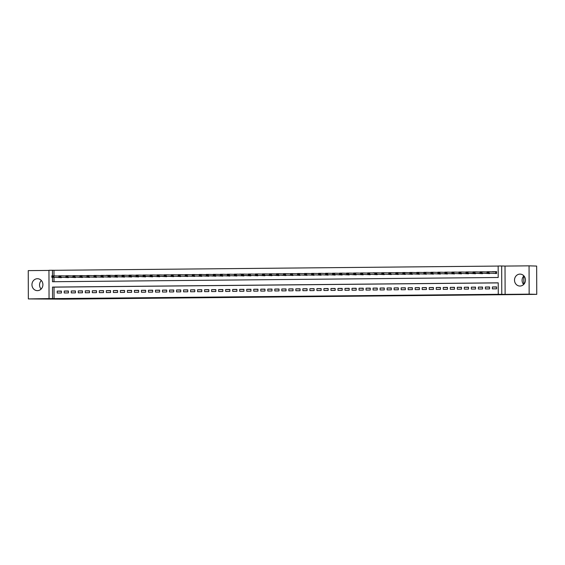 <?xml version="1.0" encoding="UTF-8"?>
<svg xmlns="http://www.w3.org/2000/svg" width="565" height="565" viewBox="0 0 565 565"><rect width="100%" height="100%" fill="white"/><g stroke="black" fill="none" stroke-linecap="round" stroke-linejoin="round"><path stroke-width="0.85" d="M299.288 296.689L307.748 296.611L299.288 296.689M37.445 290.65A5.968 5.473 -88.4 0 0 42.898 284.732A5.968 5.473 -88.4 0 0 37.594 278.722A5.968 5.473 -88.4 0 0 37.403 278.714A5.968 5.473 -88.4 0 0 31.951 284.633A5.968 5.473 -88.4 0 0 37.255 290.643A5.968 5.473 -88.4 0 0 37.445 290.65M520.005 286.045A5.968 5.473 -88.4 0 0 525.457 280.134A5.968 5.473 -88.4 0 0 520.153 274.117A5.968 5.473 -88.4 0 0 519.962 274.117A5.968 5.473 -88.4 0 0 514.51 280.028A5.968 5.473 -88.4 0 0 519.807 286.045A5.968 5.473 -88.4 0 0 520.005 286.045M266.03 296.936L276.716 296.908L266.03 296.936M498.224 282.896L54.035 287.133L54.078 298.603L49.049 298.588L48.95 270.296L52.46 270.261L52.474 275.889M536.75 294.358L529.158 294.146L529.059 265.847L536.651 266.066L536.75 294.358L63.414 299.153L28.349 298.92L49.049 298.588M529.059 265.847L505.018 266.08L505.117 294.372L529.158 294.146M505.117 294.372L498.266 294.309L498.224 282.839L52.517 287.084L52.559 298.56M54.078 298.603L498.266 294.309M288.567 296.787L298.136 296.703L288.567 296.576M286.971 296.816L272.429 296.731L286.971 296.816M48.95 270.423L28.25 270.621L28.349 298.92M61.366 275.819L58.788 275.854M68.386 275.755L65.766 275.798M75.406 275.685L72.829 275.72M82.426 275.621L79.842 275.649M89.44 275.551L86.826 275.6M96.46 275.487L93.847 275.529M103.48 275.416L100.867 275.466M110.5 275.353L106.291 275.353L110.027 275.339L110.034 276.716L107.922 276.737L117.527 276.928L110.034 276.716L109.109 275.904L108.056 276.144L109.109 276.137M117.52 275.282L114.942 275.317M124.54 275.219L121.955 275.254M131.553 275.148L128.975 275.183M138.573 275.084L135.996 275.12M145.593 275.014L143.016 275.049M152.614 274.95L150 275M159.634 274.88L157.013 274.929M166.654 274.816L164.034 274.865M173.674 274.752L171.054 274.795M180.687 274.682L178.109 274.717M187.707 274.618L185.129 274.647M194.727 274.548L192.149 274.583M201.747 274.484L199.17 274.512M208.768 274.413L206.19 274.449M215.788 274.35L213.203 274.378M222.801 274.279L220.188 274.329M229.821 274.216L227.208 274.258M236.841 274.145L234.228 274.195M243.861 274.082L239.652 274.082L243.388 274.067L243.395 275.445L241.283 275.466L250.888 275.656L243.395 275.445L242.47 274.632L241.417 274.873L242.47 274.865M250.881 274.011L248.261 274.06M257.901 273.947L255.323 273.983M264.914 273.877L262.337 273.912M271.935 273.813L269.357 273.848M278.955 273.743L276.377 273.778M285.975 273.679L283.362 273.728M292.995 273.608L290.375 273.658M300.015 273.545L297.395 273.594M307.035 273.474L304.415 273.524M314.048 273.411L311.47 273.446M321.068 273.347L318.49 273.375M328.088 273.276L325.511 273.312M335.109 273.213L332.531 273.241M342.129 273.142L339.551 273.178M349.149 273.079L346.564 273.107M356.162 273.008L353.549 273.057M363.182 272.944L360.569 272.987M370.202 272.874L367.589 272.923M377.222 272.81L373.013 272.81L376.749 272.796L376.756 274.173L374.652 274.195L384.249 274.385L376.756 274.173L375.831 273.361L374.779 273.601L375.831 273.594M384.242 272.74L381.665 272.775M391.263 272.676L388.685 272.711M398.283 272.605L395.698 272.641M405.296 272.542L402.718 272.577M412.316 272.471L409.738 272.507M419.336 272.408L416.723 272.457M426.356 272.337L423.736 272.387M433.376 272.274L430.756 272.323M440.396 272.203L437.776 272.252M447.409 272.139L444.832 272.175M454.43 272.076L451.852 272.104M461.45 272.005L458.872 272.04M468.47 271.942L465.892 271.97M475.49 271.871L472.912 271.906M482.51 271.807L479.925 271.836M489.523 271.737L486.91 271.786M492.39 288.877L496.607 288.842L496.6 286.928L492.39 286.964L492.39 288.877M485.377 288.948L489.587 288.906L489.58 286.992L485.37 287.034L485.377 288.948M478.357 289.012L482.567 288.969L482.559 287.062L478.35 287.098L478.357 289.012M471.337 289.082L475.546 289.04L475.539 287.126L471.33 287.168L471.337 289.082M464.317 289.146L468.526 289.103L468.519 287.197L464.31 287.232L464.317 289.146M457.297 289.216L461.513 289.174L461.506 287.26L457.29 287.303L457.297 289.216M450.277 289.28L454.493 289.238L454.486 287.331L450.27 287.366L450.277 289.28M443.264 289.351L447.473 289.308L447.466 287.394L443.257 287.437L443.264 289.351M436.244 289.414L440.453 289.372L440.446 287.465L436.236 287.5L436.244 289.414M429.223 289.478L433.433 289.442L433.426 287.529L429.216 287.571L429.223 289.478M422.203 289.548L426.413 289.506L426.406 287.599L422.196 287.634L422.203 289.548M415.183 289.612L419.4 289.577L419.392 287.663L415.176 287.705L415.183 289.612M408.163 289.683L412.379 289.64L412.372 287.726L408.156 287.769L408.163 289.683M401.15 289.746L405.359 289.711L405.352 287.797L401.143 287.839L401.15 289.746M394.13 289.817L398.339 289.774L398.332 287.86L394.123 287.903L394.13 289.817M387.11 289.88L391.319 289.845L391.312 287.931L387.103 287.973L387.11 289.88M380.09 289.951L384.299 289.909L384.292 287.995L380.083 288.037L380.09 289.951M373.07 290.014L377.279 289.979L377.279 288.065L373.062 288.108L373.07 290.014M366.049 290.085L370.266 290.043L370.259 288.129L366.042 288.171L366.049 290.085M359.029 290.149L363.246 290.113L363.239 288.199L359.029 288.235L359.029 290.149M352.016 290.219L356.225 290.177L356.218 288.263L352.009 288.305L352.016 290.219M344.996 290.283L349.205 290.24L349.198 288.334L344.989 288.369L344.996 290.283M337.976 290.353L342.185 290.311L342.178 288.397L337.969 288.44L337.976 290.353M330.956 290.417L335.165 290.375L335.158 288.468L330.949 288.503L330.956 290.417M323.936 290.488L328.152 290.445L328.145 288.531L323.929 288.574L323.936 290.488M316.916 290.551L321.132 290.509L321.125 288.602L316.909 288.637L316.916 290.551M309.903 290.622L314.112 290.579L314.105 288.666L309.895 288.708L309.903 290.622M302.882 290.685L307.092 290.643L307.085 288.736L302.875 288.772L302.882 290.685M295.862 290.749L300.072 290.714L300.064 288.8L295.855 288.842L295.862 290.749M288.842 290.82L293.051 290.777L293.044 288.87L288.835 288.906L288.842 290.82M281.822 290.883L286.038 290.848L286.031 288.934L281.815 288.976L281.822 290.883M274.802 290.954L279.018 290.911L279.011 289.005L274.795 289.04L274.802 290.954M267.789 291.017L271.998 290.982L271.991 289.068L267.782 289.111L267.789 291.017M260.769 291.088L264.978 291.046L264.971 289.132L260.762 289.174L260.769 291.088M253.749 291.152L257.958 291.116L257.951 289.202L253.742 289.245L253.749 291.152M246.728 291.222L250.938 291.18L250.931 289.266L246.721 289.308L246.728 291.222M239.708 291.286L243.918 291.25L243.918 289.337L239.701 289.379L239.708 291.286M232.688 291.356L236.905 291.314L236.897 289.4L232.681 289.442L232.688 291.356M225.668 291.42L229.884 291.385L229.877 289.471L225.668 289.513L225.668 291.42M218.655 291.491L222.864 291.448L222.857 289.534L218.648 289.577L218.655 291.491M211.635 291.554L215.844 291.512L215.837 289.605L211.628 289.64L211.635 291.554M204.615 291.625L208.824 291.582L208.817 289.668L204.608 289.711L204.615 291.625M197.595 291.688L201.804 291.646L201.797 289.739L197.588 289.774L197.595 291.688M190.575 291.759L194.791 291.717L194.784 289.803L190.567 289.845L190.575 291.759M183.554 291.822L187.771 291.78L187.764 289.873L183.547 289.909L183.554 291.822M176.541 291.893L180.751 291.851L180.744 289.937L176.534 289.979L176.541 291.893M169.521 291.957L173.73 291.914L173.723 290.007L169.514 290.043L169.521 291.957M162.501 292.02L166.71 291.985L166.703 290.071L162.494 290.113L162.501 292.02M155.481 292.091L159.69 292.048L159.683 290.142L155.474 290.177L155.481 292.091M148.461 292.154L152.67 292.119L152.67 290.205L148.454 290.248L148.461 292.154M141.441 292.225L145.657 292.183L145.65 290.276L141.434 290.311L141.441 292.225M134.421 292.289L138.637 292.253L138.63 290.339L134.421 290.382L134.421 292.289M127.408 292.359L131.617 292.317L131.61 290.403L127.4 290.445L127.408 292.359M120.387 292.423L124.597 292.388L124.59 290.474L120.38 290.516L120.387 292.423M113.367 292.493L117.576 292.451L117.569 290.537L113.36 290.579L113.367 292.493M106.347 292.557L110.556 292.522L110.549 290.608L106.34 290.65L106.347 292.557M99.327 292.628L103.543 292.585L103.536 290.671L99.32 290.714L99.327 292.628M92.307 292.691L96.523 292.656L96.516 290.742L92.3 290.784L92.307 292.691M85.294 292.762L89.503 292.719L89.496 290.805L85.287 290.848L85.294 292.762M78.274 292.825L82.483 292.783L82.476 290.876L78.267 290.911L78.274 292.825M71.254 292.896L75.463 292.854L75.456 290.94L71.246 290.982L71.254 292.896M64.233 292.96L68.443 292.917L68.436 291.01L64.226 291.046L64.233 292.96M61.423 291.074L57.206 291.116L57.213 293.03L61.43 292.988L61.423 291.074M498.168 266.073L53.979 270.303L54 275.875M54 277.33L54.014 281.716M492.341 273.276L496.55 273.545L496.543 271.631L492.334 271.822M489.53 273.192L489.53 273.608L485.321 273.34M482.51 273.262L482.517 273.679L478.301 273.411M475.49 273.326L475.497 273.743L471.281 273.474M468.477 273.396L468.477 273.813L464.261 273.545M461.457 273.46L461.457 273.877L457.247 273.608M454.437 273.531L454.437 273.947L450.227 273.679M447.416 273.594L447.416 274.011L443.207 273.743M440.396 273.665L440.396 274.082L436.187 273.813M433.376 273.728L433.383 274.145L429.167 273.877M426.363 273.799L426.363 274.216L422.147 273.947M419.343 273.863L419.343 274.279L415.134 274.011M412.323 273.933L412.323 274.35L408.114 274.082M405.303 273.997L405.303 274.413L401.094 274.145M398.283 274.067L398.283 274.484L394.073 274.216M391.263 274.131L391.27 274.548L387.053 274.279M384.249 274.202L384.249 274.611L380.033 274.35M377.229 274.265L377.229 274.682L373.013 274.413M370.209 274.336L370.209 274.745L366 274.477M363.189 274.399L363.189 274.816L358.98 274.548M356.169 274.47L356.169 274.88L351.96 274.611M349.149 274.534L349.156 274.95L344.94 274.682M342.129 274.597L342.136 275.014L337.919 274.745M335.116 274.668L335.116 275.084L330.899 274.816M328.096 274.731L328.096 275.148L323.886 274.88M321.075 274.802L321.075 275.219L316.866 274.95M314.055 274.865L314.055 275.282L309.846 275.014M307.035 274.936L307.035 275.353L302.826 275.084M300.015 275L300.022 275.416L295.806 275.148M293.002 275.07L293.002 275.487L288.786 275.219M285.982 275.134L285.982 275.551L281.766 275.282M278.962 275.204L278.962 275.621L274.752 275.353M271.942 275.268L271.942 275.685L267.732 275.416M264.921 275.339L264.921 275.755L260.712 275.487M257.901 275.402L257.908 275.819L253.692 275.551M250.888 275.473L250.888 275.882L246.672 275.621M243.868 275.536L243.868 275.953L239.652 275.685M236.848 275.607L236.848 276.017L232.639 275.748M229.828 275.671L229.828 276.087L225.619 275.819M222.808 275.741L222.808 276.151L218.599 275.882M215.788 275.805L215.795 276.221L211.578 275.953M208.768 275.868L208.775 276.285L204.558 276.017M201.754 275.939L201.754 276.356L197.538 276.087M194.734 276.002L194.734 276.419L190.525 276.151M187.714 276.073L187.714 276.49L183.505 276.221M180.694 276.137L180.694 276.553L176.485 276.285M173.674 276.207L173.674 276.624L169.465 276.356M166.654 276.271L166.661 276.688L162.445 276.419M159.641 276.341L159.641 276.758L155.424 276.49M152.621 276.405L152.621 276.822L148.404 276.553M145.601 276.476L145.601 276.892L141.391 276.624M138.58 276.539L138.58 276.956L134.371 276.688M131.56 276.61L131.56 277.027L127.351 276.758M124.54 276.673L124.547 277.09L120.331 276.822M117.527 276.744L117.527 277.154L113.311 276.892M110.507 276.808L110.507 277.224L106.291 276.956M103.487 276.878L103.487 277.288L99.278 277.02M96.467 276.942L96.467 277.359L92.257 277.09M89.447 277.012L89.447 277.422L85.237 277.154M82.426 277.076L82.434 277.493L78.217 277.224M75.406 277.14L75.413 277.556L71.197 277.288M68.393 277.21L68.393 277.627L64.177 277.359M61.373 277.274L61.373 277.69L57.164 277.422M523.826 284.308L523.797 276.002M53.979 270.303L52.46 270.261M52.481 277.288L52.496 281.737L498.203 277.486L498.168 266.016L501.678 265.981L501.777 294.273M505.018 266.08L501.678 265.981M54.035 287.133L52.517 287.084M492.334 271.673L493.93 271.716M492.39 286.964L496.6 287.091M485.37 287.034L489.58 287.154M478.35 287.098L482.559 287.225M471.33 287.168L475.539 287.288M464.31 287.232L468.526 287.359M457.29 287.303L461.506 287.423M450.27 287.366L454.486 287.486M443.257 287.437L447.466 287.557M436.236 287.5L440.446 287.62M429.216 287.571L433.426 287.691M422.196 287.634L426.406 287.755M415.176 287.705L419.392 287.825M408.156 287.769L412.372 287.889M401.143 287.839L405.352 287.959M394.123 287.903L398.332 288.023M387.103 287.973L391.312 288.094M380.083 288.037L384.292 288.157M373.062 288.108L377.279 288.228M366.042 288.171L370.259 288.291M359.029 288.235L363.239 288.362M352.009 288.305L356.218 288.425M344.989 288.369L349.198 288.496M337.969 288.44L342.178 288.56M330.949 288.503L335.165 288.63M323.929 288.574L328.145 288.694M316.909 288.637L321.125 288.764M309.895 288.708L314.105 288.828M302.875 288.772L307.085 288.892M295.855 288.842L300.064 288.962M288.835 288.906L293.044 289.026M281.815 288.976L286.031 289.096M274.795 289.04L279.011 289.16M267.782 289.111L271.991 289.231M260.762 289.174L264.971 289.294M253.742 289.245L257.951 289.365M246.721 289.308L250.931 289.428M239.701 289.379L243.918 289.499M232.681 289.442L236.897 289.562M225.668 289.513L229.877 289.633M218.648 289.577L222.857 289.697M211.628 289.64L215.837 289.767M204.608 289.711L208.817 289.831M197.588 289.774L201.804 289.902M190.567 289.845L194.784 289.965M183.547 289.909L187.764 290.036M176.534 289.979L180.744 290.099M169.514 290.043L173.723 290.163M162.494 290.113L166.703 290.233M155.474 290.177L159.683 290.297M148.454 290.248L152.67 290.368M141.434 290.311L145.65 290.431M134.421 290.382L138.63 290.502M127.4 290.445L131.61 290.565M120.38 290.516L124.59 290.636M113.36 290.579L117.569 290.7M106.34 290.65L110.556 290.77M99.32 290.714L103.536 290.834M92.3 290.784L96.516 290.904M85.287 290.848L89.496 290.968M78.267 290.911L82.476 291.039M71.246 290.982L75.456 291.102M64.226 291.046L68.443 291.173M57.206 291.116L61.423 291.236M523.656 284.485A5.968 5.473 91.6 0 1 523.903 275.897M41.097 289.082A5.968 5.473 91.6 0 1 41.344 280.494M296.512 296.71L288.934 296.604L296.512 296.71M281.78 296.816L285.636 296.795L281.78 296.816M493.867 271.963L496.543 271.68M493.697 273.319L486.952 273.121L493.697 273.319M487.079 272.528L486.945 271.744L489.05 271.723L489.057 273.1L488.132 272.295L487.079 272.528L488.132 272.521M496.543 271.927L489.05 271.723L488.132 272.295M487.079 272.302L486.945 271.744M486.945 271.935L482.037 271.793L482.037 273.17L479.932 273.185L489.53 273.382M480.059 272.598L479.925 271.814L482.037 271.793L480.059 272.365L481.112 272.358M489.53 273.368L482.037 273.17L481.119 272.591M480.059 272.365L479.925 271.814M479.932 271.998L475.017 271.857L475.017 273.234L472.912 273.255L482.51 273.446M473.046 272.662L472.912 271.878L475.017 271.857L473.046 272.436L474.099 272.429M482.51 273.439L475.017 273.234L474.099 272.655M473.046 272.436L472.912 271.878M472.912 272.069L467.997 271.927L468.004 273.305L465.892 273.319L475.497 273.517M466.026 272.733L465.892 271.949L467.997 271.927L466.026 272.5L467.078 272.492M475.497 273.502L468.004 273.305L467.078 272.718M466.026 272.5L465.892 271.949M465.617 273.587L458.879 273.389L465.617 273.587M459.006 272.796L458.872 272.012L460.976 271.991L460.984 273.368L460.058 272.556L459.006 272.796L460.058 272.789M465.892 272.132L460.976 271.991L460.058 272.556M459.006 272.57L458.872 272.012M458.596 273.651L451.859 273.453L458.596 273.651M451.986 272.867L451.852 272.076L453.956 272.062L453.963 273.439L453.038 272.627L451.986 272.867L453.038 272.853M458.872 272.203L453.956 272.062L453.038 272.627M451.986 272.634L451.852 272.076M451.583 273.714L444.839 273.524L451.583 273.714M444.966 272.93L444.832 272.146L446.936 272.125L446.943 273.502L446.018 272.69L444.966 272.93L446.018 272.923M451.852 272.266L446.936 272.125L446.018 272.69M444.966 272.704L444.832 272.146M444.563 273.785L437.818 273.587L444.563 273.785M437.946 273.001L437.811 272.21L439.923 272.196L439.923 273.566L438.998 272.761L437.946 273.001L439.005 272.987M444.832 272.337L439.923 272.196L438.998 272.761M437.543 273.848L430.798 273.658L437.543 273.848M430.933 273.065L430.798 272.281L432.903 272.259L432.903 273.637L431.985 272.824L430.933 273.065L431.985 273.057M437.818 272.401L432.903 272.259L431.985 272.824M430.523 273.919L423.778 273.721L430.523 273.919M423.912 273.135L423.778 272.344L425.883 272.33L425.89 273.7L424.965 272.895L423.912 273.135L424.965 273.121M430.798 272.471L425.883 272.33L424.965 272.895M423.912 272.902L423.778 272.344M423.503 273.983L416.765 273.792L423.503 273.983M416.892 273.199L416.758 272.415L418.863 272.394L418.87 273.771L417.945 272.959L416.892 273.199L417.945 273.192M423.778 272.535L418.863 272.394L417.945 272.959M416.892 272.973L416.758 272.415M416.758 272.598L411.843 272.457L411.85 273.834L409.745 273.856L419.343 274.053M409.872 273.269L409.738 272.478L411.843 272.457L409.872 273.036L410.925 273.029M419.343 274.039L411.85 273.834L410.925 273.255M409.872 273.036L409.738 272.478M409.738 272.669L404.823 272.528L404.83 273.905L402.725 273.926L412.323 274.117M402.852 273.333L402.718 272.549L404.823 272.528L402.852 273.107L403.904 273.093M412.323 274.11L404.83 273.905L403.904 273.326M402.852 273.107L402.718 272.549M402.718 272.733L397.809 272.591L397.809 273.969L395.705 273.99L405.303 274.187M395.832 273.404L395.698 272.613L397.809 272.591L395.832 273.17L396.884 273.163M405.303 274.173L397.809 273.969L396.884 273.389M395.832 273.17L395.698 272.613M395.429 274.251L388.685 274.06L395.429 274.251M388.819 273.467L388.685 272.683L390.789 272.662L390.789 274.039L389.864 273.227L388.819 273.467L389.871 273.46M395.698 272.803L390.789 272.662L389.864 273.227M388.812 273.241L388.685 272.683M388.409 274.322L381.665 274.124L388.409 274.322M381.799 273.538L381.665 272.747L383.769 272.726L383.769 274.103L382.851 273.298L381.799 273.538L382.851 273.524M388.685 272.867L383.769 272.726L382.851 273.298M381.799 273.305L381.665 272.747M381.665 272.937L376.749 272.796L375.831 273.361M374.369 274.456L367.631 274.258L374.369 274.456M367.759 273.672L367.624 272.881L369.729 272.86L369.736 274.237L368.811 273.432L367.759 273.672L368.811 273.658M374.644 273.001L369.729 272.86L368.811 273.432M367.349 274.519L360.611 274.329L367.349 274.519M360.738 273.735L360.604 272.952L362.709 272.93L362.716 274.308L361.791 273.495L360.738 273.735L361.791 273.728M367.624 273.072L362.709 272.93L361.791 273.495M360.336 274.59L353.591 274.392L360.336 274.59M353.718 273.799L353.584 273.015L355.689 272.994L355.696 274.371L354.771 273.566L353.718 273.799L354.771 273.792M360.604 273.135L355.689 272.994L354.771 273.566M353.718 273.573L353.584 273.015M353.584 273.206L348.676 273.065L348.676 274.442L346.571 274.456L356.169 274.654M346.698 273.87L346.564 273.086L348.676 273.065L346.698 273.637L347.75 273.63M356.169 274.639L348.676 274.442L347.757 273.863M346.698 273.637L346.564 273.086M346.571 273.269L341.656 273.128L341.656 274.505L339.551 274.526L349.149 274.717M339.685 273.933L339.551 273.149L341.656 273.128L339.685 273.707L340.737 273.7M349.149 274.71L341.656 274.505L340.737 273.926M339.685 273.707L339.551 273.149M339.551 273.34L334.635 273.199L334.642 274.576L332.531 274.59L342.136 274.788M332.665 274.004L332.531 273.22L334.635 273.199L332.665 273.771L333.717 273.764M342.136 274.774L334.642 274.576L333.717 273.99M332.665 273.771L332.531 273.22M332.255 274.858L325.518 274.661L332.255 274.858M325.645 274.067L325.511 273.283L327.615 273.262L327.622 274.639L326.697 273.827L325.645 274.067L326.697 274.06M332.531 273.404L327.615 273.262L326.697 273.827M325.645 273.841L325.511 273.283M325.235 274.922L318.498 274.724L325.235 274.922M318.625 274.138L318.49 273.347L320.595 273.333L320.602 274.71L319.677 273.898L318.625 274.138L319.677 274.124M325.511 273.474L320.595 273.333L319.677 273.898M318.625 273.905L318.49 273.347M318.222 274.986L311.477 274.795L318.222 274.986M311.605 274.202L311.47 273.418L313.575 273.396L313.582 274.774L312.657 273.961L311.605 274.202L312.657 274.195M318.49 273.538L313.575 273.396L312.657 273.961M311.605 273.976L311.47 273.418M311.202 275.056L304.457 274.858L311.202 275.056M304.584 274.272L304.45 273.481L306.562 273.467L306.562 274.837L305.637 274.032L304.584 274.272L305.637 274.258M311.47 273.608L306.562 273.467L305.637 274.032M304.182 275.12L297.437 274.929L304.182 275.12M297.571 274.336L297.437 273.552L299.542 273.531L299.542 274.908L298.624 274.096L297.571 274.336L298.624 274.329M304.45 273.672L299.542 273.531L298.624 274.096M297.162 275.19L290.417 274.993L297.162 275.19M290.551 274.406L290.417 273.615L292.522 273.601L292.529 274.971L291.604 274.166L290.551 274.406L291.604 274.392M297.437 273.743L292.522 273.601L291.604 274.166M290.551 274.173L290.417 273.615M290.142 275.254L283.404 275.063L290.142 275.254M283.531 274.47L283.397 273.686L285.502 273.665L285.509 275.042L284.583 274.23L283.531 274.47L284.583 274.463M290.417 273.806L285.502 273.665L284.583 274.23M283.531 274.244L283.397 273.686M283.397 273.87L278.481 273.728L278.488 275.106L276.384 275.127L285.982 275.325M276.511 274.541L276.377 273.75L278.481 273.728L276.511 274.308L277.563 274.3M285.982 275.31L278.488 275.106L277.563 274.526M276.511 274.308L276.377 273.75M276.377 273.94L271.461 273.799L271.468 275.176L269.364 275.197L278.962 275.388M269.491 274.604L269.357 273.82L271.461 273.799L269.491 274.378L270.543 274.364M278.962 275.381L271.468 275.176L270.543 274.597M269.491 274.378L269.357 273.82M269.357 274.004L264.441 273.863L264.448 275.24L262.344 275.261L271.942 275.459M262.471 274.675L262.337 273.884L264.441 273.863L262.471 274.442L263.523 274.435M271.942 275.445L264.448 275.24L263.523 274.661M262.471 274.442L262.337 273.884M262.068 275.522L255.323 275.332L262.068 275.522M255.458 274.738L255.316 273.954L257.428 273.933L257.428 275.31L256.503 274.498L255.458 274.738L256.51 274.731M262.337 274.074L257.428 273.933L256.503 274.498M255.451 274.512L255.316 273.954M255.048 275.593L248.303 275.395L255.048 275.593M248.438 274.809L248.303 274.018L250.408 273.997L250.408 275.374L249.49 274.569L248.438 274.809L249.49 274.795M255.323 274.138L250.408 273.997L249.49 274.569M248.438 274.576L248.303 274.018M248.303 274.209L243.388 274.067L242.47 274.632M241.008 275.727L234.27 275.529L241.008 275.727M234.397 274.943L234.263 274.152L236.368 274.131L236.375 275.508L235.45 274.703L234.397 274.943L235.45 274.929M241.283 274.272L236.368 274.131L235.45 274.703M233.988 275.791L227.25 275.6L233.988 275.791M227.377 275.007L227.243 274.223L229.348 274.202L229.355 275.579L228.43 274.767L227.377 275.007L228.43 275M234.263 274.343L229.348 274.202L228.43 274.767M226.975 275.861L220.23 275.663L226.975 275.861M220.357 275.07L220.223 274.286L222.328 274.265L222.335 275.642L221.409 274.837L220.357 275.07L221.409 275.063M227.243 274.406L222.328 274.265L221.409 274.837M220.357 274.844L220.223 274.286M220.223 274.477L215.314 274.336L215.314 275.713L213.21 275.727L222.808 275.925M213.337 275.141L213.203 274.357L215.314 274.336L213.337 274.908L214.389 274.901M222.808 275.911L215.314 275.713L214.396 275.134M213.337 274.908L213.203 274.357M213.21 274.541L208.294 274.399L208.294 275.777L206.19 275.798L215.788 275.988M206.324 275.204L206.19 274.421L208.294 274.399L206.317 274.978L207.376 274.971M215.788 275.981L208.294 275.777L207.376 275.197M206.317 274.978L206.19 274.421M206.19 274.611L201.274 274.47L201.281 275.847L199.17 275.861L208.775 276.059M199.304 275.275L199.17 274.491L201.274 274.47L199.304 275.042L200.356 275.035M208.775 276.045L201.281 275.847L200.356 275.261M199.304 275.042L199.17 274.491M198.894 276.13L192.156 275.932L198.894 276.13M192.284 275.339L192.149 274.555L194.254 274.534L194.261 275.911L193.336 275.099L192.284 275.339L193.336 275.332M199.17 274.675L194.254 274.534L193.336 275.099M192.284 275.113L192.149 274.555M191.874 276.193L185.136 275.995L191.874 276.193M185.263 275.409L185.129 274.618L187.234 274.604L187.241 275.981L186.316 275.169L185.263 275.409L186.316 275.395M192.149 274.745L187.234 274.604L186.316 275.169M185.263 275.176L185.129 274.618M184.861 276.257L178.116 276.066L184.861 276.257M178.243 275.473L178.109 274.689L180.214 274.668L180.221 276.045L179.296 275.233L178.243 275.473L179.296 275.466M185.129 274.809L180.214 274.668L179.296 275.233M178.243 275.247L178.109 274.689M177.841 276.327L171.096 276.13L177.841 276.327M171.223 275.543L171.089 274.752L173.201 274.738L173.201 276.108L172.276 275.303L171.223 275.543L172.276 275.529M178.109 274.88L173.201 274.738L172.276 275.303M170.821 276.391L164.076 276.2L170.821 276.391M164.21 275.607L164.076 274.823L166.181 274.802L166.181 276.179L165.263 275.367L164.21 275.607L165.263 275.6M171.089 274.943L166.181 274.802L165.263 275.367M164.076 275.014L159.161 274.873L159.168 276.243L157.056 276.264L166.661 276.462M157.19 275.678L157.056 274.887L159.161 274.873L157.19 275.445L158.242 275.438M166.654 276.447L159.168 276.243L158.242 275.663M157.19 275.445L157.056 274.887M156.78 276.525L150.043 276.334L156.78 276.525M150.17 275.741L150.036 274.957L152.14 274.936L152.147 276.313L151.222 275.501L150.17 275.741L151.222 275.734M157.056 275.077L152.14 274.936L151.222 275.501M150.17 275.515L150.036 274.957M150.036 275.141L145.12 275L145.127 276.377L143.023 276.398L152.621 276.596M143.15 275.812L143.016 275.021L145.12 275L143.15 275.579L144.202 275.572M152.621 276.582L145.127 276.377L144.202 275.798M143.15 275.579L143.016 275.021M143.016 275.212L138.1 275.07L138.107 276.447L136.003 276.469L145.601 276.659M136.13 275.875L135.996 275.091L138.1 275.07L136.13 275.649L137.182 275.635M145.601 276.652L138.107 276.447L137.182 275.868M136.13 275.649L135.996 275.091M135.996 275.275L131.08 275.134L131.087 276.511L128.982 276.532L138.58 276.73M129.11 275.946L128.975 275.155L131.08 275.134L129.11 275.713L130.162 275.706M138.58 276.716L131.087 276.511L130.162 275.932M129.11 275.713L128.975 275.155M128.707 276.794L121.962 276.603L128.707 276.794M122.089 276.01L121.955 275.226L124.067 275.204L124.067 276.582L123.142 275.769L122.089 276.01L123.149 276.002M128.975 275.346L124.067 275.204L123.142 275.769M122.089 275.784L121.955 275.226M121.687 276.864L114.942 276.666L121.687 276.864M115.076 276.08L114.942 275.289L117.047 275.268L117.047 276.645L116.129 275.84L115.076 276.08L116.129 276.066M121.962 275.409L117.047 275.268L116.129 275.84M115.076 275.847L114.942 275.289M114.942 275.48L110.027 275.339L109.109 275.904M107.647 276.998L100.909 276.801L107.647 276.998M101.036 276.214L100.902 275.423L103.007 275.402L103.014 276.779L102.088 275.974L101.036 276.214L102.088 276.2M107.922 275.543L103.007 275.402L102.088 275.974M100.626 277.062L93.889 276.871L100.626 277.062M94.016 276.278L93.882 275.494L95.986 275.473L95.993 276.85L95.068 276.038L94.016 276.278L95.068 276.271M100.902 275.614L95.986 275.473L95.068 276.038M93.613 277.132L86.869 276.935L93.613 277.132M86.996 276.341L86.862 275.558L88.966 275.536L88.973 276.914L88.048 276.108L86.996 276.341L88.048 276.334M93.882 275.678L88.966 275.536L88.048 276.108M86.996 276.115L86.862 275.558M86.862 275.748L81.953 275.607L81.953 276.984L79.849 276.998L89.447 277.196M79.976 276.412L79.842 275.628L81.953 275.607L79.976 276.179L81.028 276.172M89.447 277.182L81.953 276.984L81.035 276.405M79.976 276.179L79.842 275.628M79.849 275.812L74.933 275.671L74.933 277.048L72.829 277.069L82.426 277.26M72.963 276.476L72.829 275.692L74.933 275.671L72.956 276.25L74.015 276.243M82.426 277.253L74.933 277.048L74.015 276.469M72.956 276.25L72.829 275.692M72.829 275.882L67.913 275.741L67.92 277.118L65.808 277.132L75.413 277.33M65.943 276.546L65.808 275.762L67.913 275.741L65.943 276.313L66.995 276.306M75.413 277.316L67.92 277.118L66.995 276.532M65.943 276.313L65.808 275.762M65.533 277.401L58.795 277.203L65.533 277.401M58.922 276.61L58.788 275.826L60.893 275.805L60.9 277.182L59.975 276.37L58.922 276.61L59.975 276.603M65.808 275.946L60.893 275.805L59.975 276.37M58.922 276.384L58.788 275.826M58.513 277.464L51.775 277.267L58.513 277.464M51.902 276.68L51.768 275.889L53.873 275.875L53.88 277.253L52.955 276.44L51.902 276.68L52.955 276.666M58.788 276.017L53.873 275.875L52.955 276.44M51.902 276.447L51.768 275.889M495.738 271.913L495.738 273.291M495.858 271.92L495.865 273.298"/></g></svg>
